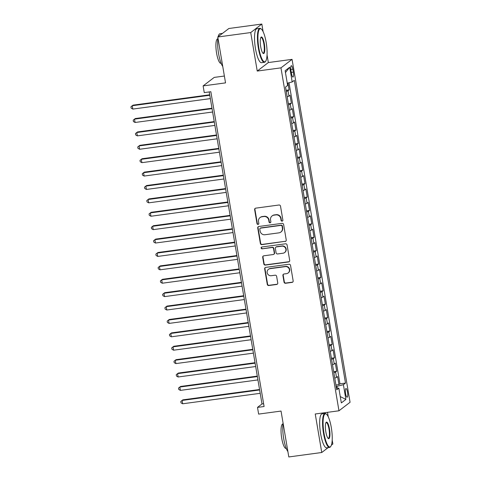 <?xml version="1.0" encoding="UTF-8"?>
<svg xmlns="http://www.w3.org/2000/svg" width="481" height="481" viewBox="0 0 481 481"><rect width="100%" height="100%" fill="white"/><g stroke="black" fill="none" stroke-linecap="round" stroke-linejoin="round"><path stroke-width="0.72" d="M282.125 221.158A0.944 0.908 -127.5 0 0 282.876 220.118L280.513 206.145A1.347 1.293 -127.5 0 0 278.998 205.008L255.712 208.153A1.347 1.293 -127.5 0 0 254.635 209.638L256.998 223.611A0.944 0.908 -127.5 0 0 258.477 224.236A0.944 0.908 -127.5 0 0 258.814 223.364L258.507 221.561A4.305 4.137 -127.5 0 1 261.935 216.793L263.877 216.528A4.305 4.137 -127.5 0 1 268.729 220.178L269.035 221.988A0.944 0.908 -127.5 0 0 270.514 222.613A0.944 0.908 -127.5 0 0 270.845 221.741L270.538 219.931A4.305 4.137 -127.5 0 1 273.966 215.169L275.908 214.905A4.305 4.137 -127.5 0 1 280.76 218.554L281.066 220.364A0.944 0.908 -127.5 0 0 282.125 221.158M272.06 215.957L272.36 215.728A4.305 4.137 -127.5 0 1 274.266 214.935L276.208 214.676A4.305 4.137 -127.5 0 1 281.06 218.326L281.367 220.13A0.944 0.908 -127.5 0 0 282.684 220.857M255.273 208.297A1.347 1.293 -127.5 0 0 254.936 209.409L257.299 223.382A0.944 0.908 -127.5 0 0 258.616 224.104M260.029 217.58L260.329 217.352A4.305 4.137 -127.5 0 1 262.235 216.564L264.177 216.3A4.305 4.137 -127.5 0 1 269.029 219.949L269.336 221.759A0.944 0.908 -127.5 0 0 270.647 222.481M347.504 392.141A4.389 1.058 82.3 0 0 345.959 388.528A4.389 1.058 82.3 0 0 345.586 393.614A4.389 1.058 82.3 0 0 347.132 397.222A4.389 1.058 82.3 0 0 347.504 392.141M284.037 282.131A1.347 1.293 -127.5 0 0 285.552 283.267L292.087 282.389A1.347 1.293 -127.5 0 0 293.157 280.898L290.536 265.38A1.347 1.293 -127.5 0 0 289.015 264.243L265.728 267.388A1.347 1.293 -127.5 0 0 264.658 268.873L267.28 284.391A1.347 1.293 -127.5 0 0 268.795 285.528L276.689 284.463A1.347 1.293 -127.5 0 0 277.759 282.978L276.635 276.334A1.347 1.293 -127.5 0 0 275.12 275.198L271.206 275.721A3.601 3.457 -127.5 0 1 268.422 269.348A3.601 3.457 -127.5 0 1 270.015 268.687L285.347 266.618A3.601 3.457 -127.5 0 1 288.131 272.992A3.601 3.457 -127.5 0 1 286.538 273.653L283.982 273.996A1.347 1.293 -127.5 0 0 282.912 275.487L284.037 282.131L284.337 281.896A1.347 1.293 -127.5 0 0 285.852 283.038L292.388 282.155A1.347 1.293 -127.5 0 0 292.821 282.01M263.113 31.65L261.826 24.05L250.727 32.552L217.773 37.001L225.535 82.882L203.126 85.907L204.257 92.605L210.846 91.715L264.093 406.511L257.503 407.395L258.634 414.093L281.042 411.069L288.804 456.95L321.759 452.501L328.132 447.619M250.727 32.552L257.239 71.062L280.97 67.857L338.973 410.786L315.241 413.991L321.759 452.501M285.167 241.492A1.347 1.293 -127.5 0 0 286.243 240.007L283.616 224.489A1.347 1.293 -127.5 0 0 282.1 223.346L258.808 226.491A1.347 1.293 -127.5 0 0 257.738 227.982L260.365 243.5A1.347 1.293 -127.5 0 0 261.88 244.637L285.467 241.264A1.347 1.293 -127.5 0 0 285.906 241.119M287.073 244.937L289.7 260.449A1.347 1.293 -127.5 0 1 288.63 261.941L265.338 265.085A1.347 1.293 -127.5 0 1 263.822 263.943L262.698 257.305A1.347 1.293 -127.5 0 1 263.768 255.814L273.214 254.539A1.347 1.293 -127.5 0 0 274.284 253.048L273.545 248.647A1.347 1.293 -127.5 0 0 272.024 247.505L262.193 248.833A0.944 0.908 -127.5 0 1 261.466 247.162A0.944 0.908 -127.5 0 1 261.88 246.993L285.558 243.795A1.347 1.293 -127.5 0 1 287.073 244.937M331.397 445.111L332.852 443.999L332.191 440.085M217.773 37.001L228.872 28.499L261.826 24.05M335.93 385.01L338.961 384.602L337.596 376.569L336.502 377.405L335.6 372.047A5.483 0.728 170.4 0 1 333.856 372.733M333.664 371.615L336.694 371.206L335.335 363.173L334.241 364.009L333.333 358.652A5.483 0.728 170.4 0 1 331.589 359.337M331.403 358.219L334.427 357.816L333.068 349.777L331.974 350.613L331.066 345.256A5.483 0.728 170.4 0 1 329.323 345.941M329.136 344.829L332.161 344.42L330.802 336.381L329.707 337.217L328.8 331.86A5.483 0.728 170.4 0 1 327.056 332.545M326.87 331.433L329.894 331.024L328.535 322.985L327.441 323.821L326.533 318.464A5.483 0.728 170.4 0 1 324.789 319.15M324.603 318.037L327.627 317.628L326.268 309.59L325.174 310.425L324.266 305.068A5.483 0.728 170.4 0 1 322.529 305.754M322.336 304.641L325.366 304.232L324.002 296.194L322.907 297.03L322.005 291.672A5.483 0.728 170.4 0 1 320.262 292.358M320.069 291.245L323.1 290.837L321.741 282.798L320.647 283.64L319.739 278.277A5.483 0.728 170.4 0 1 317.995 278.962M317.809 277.85L320.833 277.441L319.474 269.402L318.38 270.244L317.472 264.881A5.483 0.728 170.4 0 1 315.728 265.566M315.542 264.454L318.566 264.045L317.207 256.006L316.113 256.848L315.205 251.485A5.483 0.728 170.4 0 1 313.462 252.17M313.275 251.058L316.3 250.649L314.941 242.61L313.846 243.452L312.939 238.089A5.483 0.728 170.4 0 1 311.201 238.774M311.009 237.662L314.033 237.253L312.674 229.215L311.58 230.056L310.678 224.699A5.483 0.728 170.4 0 1 308.934 225.379M308.742 224.266L311.772 223.857L310.407 215.819L309.313 216.66L308.411 211.303A5.483 0.728 170.4 0 1 306.668 211.989M306.481 210.87L309.505 210.462L308.147 202.423L307.052 203.265L306.144 197.907A5.483 0.728 170.4 0 1 304.401 198.593M304.214 197.475L307.239 197.066L305.88 189.027L304.786 189.869L303.878 184.512A5.483 0.728 170.4 0 1 302.134 185.197M301.948 184.079L304.972 183.67L303.613 175.631L302.519 176.473L301.611 171.116A5.483 0.728 170.4 0 1 299.867 171.801M299.681 170.683L302.705 170.274L301.346 162.241L300.252 163.077L299.344 157.72A5.483 0.728 170.4 0 1 297.607 158.405M297.414 157.287L300.439 156.878L299.08 148.845L297.986 149.681L297.084 144.324A5.483 0.728 170.4 0 1 295.34 145.009M295.148 143.891L298.178 143.482L296.819 135.45L295.719 136.285L294.817 130.928A5.483 0.728 170.4 0 1 293.073 131.614M292.887 130.495L295.911 130.086L294.552 122.054L293.458 122.889L292.55 117.532A5.483 0.728 170.4 0 1 290.807 118.218M290.62 117.099L293.644 116.697L292.286 108.658L291.191 109.494L290.284 104.136A5.483 0.728 170.4 0 1 288.54 104.822M288.353 103.71L291.378 103.301L290.019 95.262L288.925 96.098A5.483 0.728 170.4 0 1 287.181 96.783M290.987 70.623L291.486 73.569A4.251 1.028 82.3 0 0 292.989 77.068A4.251 1.028 82.3 0 0 293.35 72.144L292.851 69.198A4.251 1.028 82.3 0 0 291.354 65.699A4.251 1.028 82.3 0 0 290.987 70.623M280.97 67.857L292.063 59.361L350.066 402.284L338.973 410.786M338.961 384.602L339.965 383.832L345.496 383.086L294.294 80.351L292.195 81.956L287.253 83.201M345.496 383.086L343.398 384.698L345.893 399.428L341.336 402.922L338.84 388.185L336.742 389.796L285.54 87.055L287.638 85.45L285.143 70.713L289.7 67.22L292.195 81.956M286.087 90.314L289.111 89.905L288.017 90.741A5.483 0.728 170.4 0 1 286.273 91.426M291.378 103.301L290.284 104.136M293.644 116.697L292.55 117.532M295.911 130.086L294.817 130.928M298.178 143.482L297.084 144.324M300.439 156.878L299.344 157.72M302.705 170.274L301.611 171.116M304.972 183.67L303.878 184.512M307.239 197.066L306.144 197.907M309.505 210.462L308.411 211.303M311.772 223.857L310.678 224.699M314.033 237.253L312.939 238.089M316.3 250.649L315.205 251.485M318.566 264.045L317.472 264.881M320.833 277.441L319.739 278.277M323.1 290.837L322.005 291.672M325.366 304.232L324.266 305.068M327.627 317.628L326.533 318.464M329.894 331.024L328.8 331.86M332.161 344.42L331.066 345.256M334.427 357.816L333.333 358.652M336.694 371.206L335.6 372.047M339.965 383.832L289.039 82.75M289.111 89.905L287.951 83.027M337.229 388.107L336.928 386.327L336.171 386.429M224.374 76.034L214.219 77.405L203.126 85.907M257.239 71.062L268.338 62.56L267.051 54.96M268.338 62.56L292.063 59.361M328.246 416.768L327.501 412.331M209.223 91.931L262.001 403.95L257.503 407.395M263.624 403.733L262.001 403.95M289.448 110.179A5.483 0.728 -9.6 0 0 291.191 109.494M291.714 123.575A5.483 0.728 -9.6 0 0 293.458 122.889M293.981 136.971A5.483 0.728 -9.6 0 0 295.719 136.285M296.242 150.367A5.483 0.728 -9.6 0 0 297.986 149.681M298.509 163.762A5.483 0.728 -9.6 0 0 300.252 163.077M300.775 177.158A5.483 0.728 -9.6 0 0 302.519 176.473M303.042 190.554A5.483 0.728 -9.6 0 0 304.786 189.869M305.309 203.95A5.483 0.728 -9.6 0 0 307.052 203.265M307.575 217.346A5.483 0.728 -9.6 0 0 309.313 216.66M309.836 230.742A5.483 0.728 -9.6 0 0 311.58 230.056M312.103 244.138A5.483 0.728 -9.6 0 0 313.846 243.452M314.37 257.533A5.483 0.728 -9.6 0 0 316.113 256.848M316.636 270.923A5.483 0.728 -9.6 0 0 318.38 270.244M318.903 284.319A5.483 0.728 -9.6 0 0 320.647 283.64M321.17 297.715A5.483 0.728 -9.6 0 0 322.907 297.03M323.43 311.111A5.483 0.728 -9.6 0 0 325.174 310.425M325.697 324.507A5.483 0.728 -9.6 0 0 327.441 323.821M327.964 337.902A5.483 0.728 -9.6 0 0 329.707 337.217M330.231 351.298A5.483 0.728 -9.6 0 0 331.974 350.613M332.497 364.694A5.483 0.728 -9.6 0 0 334.241 364.009M338.84 388.185L336.447 388.065M334.764 378.09A5.483 0.728 -9.6 0 0 336.502 377.405M336.928 386.327L343.398 384.698M285.455 72.553L289.7 67.22M345.893 399.428L340.259 396.584M258.375 226.635A1.347 1.293 -127.5 0 0 258.038 227.754L260.666 243.266A1.347 1.293 -127.5 0 0 262.181 244.408L285.467 241.264M282.052 226.178A0.944 0.908 -127.5 0 0 280.988 225.385L260.546 228.144A0.944 0.908 -127.5 0 0 259.794 229.184L260.119 231.09A4.305 4.137 -127.5 0 0 264.971 234.74L278.944 232.852A4.305 4.137 -127.5 0 0 282.371 228.084L282.052 226.178L282.353 225.95A0.944 0.908 -127.5 0 0 281.289 225.15L280.988 225.385M260.131 228.313L260.431 228.084A0.944 0.908 -127.5 0 1 260.846 227.91L281.289 225.15M280.85 232.064L281.151 231.836A4.305 4.137 -127.5 0 0 282.672 227.856L282.371 228.084M282.353 225.95L282.672 227.856M263.335 255.958A1.347 1.293 -127.5 0 0 262.999 257.076L264.123 263.714A1.347 1.293 -127.5 0 0 265.638 264.857L288.931 261.712A1.347 1.293 -127.5 0 0 289.364 261.568M273.809 254.293L274.11 254.064A1.347 1.293 -127.5 0 0 274.585 252.82L273.839 248.412A1.347 1.293 -127.5 0 0 272.324 247.276L262.193 248.833M261.628 247.066A0.944 0.908 -127.5 0 0 262.494 248.605M283.014 253.216A3.601 3.457 -127.5 0 0 285.624 248.37A3.601 3.457 -127.5 0 0 281.83 246.182L276.425 246.909A1.347 1.293 -127.5 0 0 275.354 248.4L276.1 252.808A1.347 1.293 -127.5 0 0 277.615 253.944L283.014 253.216M284.608 252.555L284.908 252.327A3.601 3.457 -127.5 0 0 282.125 245.953L281.83 246.182M275.829 247.156L276.13 246.927A1.347 1.293 -127.5 0 1 276.725 246.681L282.125 245.953M283.549 274.14A1.347 1.293 -127.5 0 0 283.213 275.258L284.337 281.896M288.131 272.992L288.432 272.763A3.601 3.457 -127.5 0 0 285.648 266.39L285.347 266.618M268.422 269.348L268.723 269.12A3.601 3.457 -127.5 0 1 270.316 268.458L285.648 266.39M265.29 267.526A1.347 1.293 -127.5 0 0 264.959 268.645L267.58 284.163A1.347 1.293 -127.5 0 0 269.095 285.299L276.99 284.235A1.347 1.293 -127.5 0 0 277.429 284.091M209.71 94.799L133.003 105.159L132.251 105.73L132.816 109.079L210.353 98.611M209.788 95.262L132.251 105.73L130.934 106.794L131.157 108.135L132.816 109.079M266.173 42.466A16.721 4.04 82.3 0 0 261.345 29.082A16.721 4.04 82.3 0 0 258.856 48.076A16.721 4.04 82.3 0 0 265.68 61.183A16.721 4.04 82.3 0 0 266.173 42.466M265.68 61.183L265.362 61.628A17.136 4.137 -97.7 0 1 264.412 62.302A17.136 4.137 -97.7 0 1 258.375 48.196A17.136 4.137 -97.7 0 1 259.83 28.343A17.136 4.137 -97.7 0 1 260.924 28.74L261.345 29.082M264.346 43.867A8.363 2.02 -97.7 0 1 263.101 53.361A8.363 2.02 -97.7 0 1 260.69 46.669A8.363 2.02 -97.7 0 1 260.936 37.314A8.363 2.02 -97.7 0 1 264.346 43.867M262.885 53.151A7.949 1.918 82.3 0 0 263.185 53.205A7.949 1.918 82.3 0 0 263.859 43.993A7.949 1.918 82.3 0 0 261.057 37.446A7.949 1.918 82.3 0 0 260.78 37.572M222.757 66.456A17.136 4.137 -97.7 0 1 218.566 53.571A17.136 4.137 -97.7 0 1 217.935 37.951M218.17 36.694A17.136 4.137 -97.7 0 1 220.021 33.718L222.493 33.381M221.116 63.306L220.929 63.336A12.338 2.982 -97.7 0 1 216.582 53.175A12.338 2.982 -97.7 0 1 217.628 38.883L217.815 38.859M264.412 62.302L261.514 62.692A17.136 4.137 -97.7 0 1 255.471 48.587A17.136 4.137 -97.7 0 1 256.926 28.734L259.83 28.343M331.313 427.591A16.721 4.04 82.3 0 0 326.485 414.207A16.721 4.04 82.3 0 0 323.996 433.195A16.721 4.04 82.3 0 0 330.82 446.308A16.721 4.04 82.3 0 0 331.313 427.591M330.82 446.308L330.501 446.753A17.136 4.137 -97.7 0 1 329.551 447.426A17.136 4.137 -97.7 0 1 323.509 433.315A17.136 4.137 -97.7 0 1 324.97 413.468A17.136 4.137 -97.7 0 1 326.058 413.858L326.485 414.207M329.485 428.992A8.363 2.02 -97.7 0 1 328.24 438.486A8.363 2.02 -97.7 0 1 325.823 431.794A8.363 2.02 -97.7 0 1 326.076 422.432A8.363 2.02 -97.7 0 1 329.485 428.992M328.024 438.269A7.949 1.918 82.3 0 0 328.325 438.323A7.949 1.918 82.3 0 0 328.998 429.112A7.949 1.918 82.3 0 0 326.196 422.565A7.949 1.918 82.3 0 0 325.92 422.697M287.897 451.581A17.136 4.137 -97.7 0 1 283.7 438.69A17.136 4.137 -97.7 0 1 283.075 423.076M286.255 448.43L286.069 448.454A12.338 2.982 -97.7 0 1 281.722 438.299A12.338 2.982 -97.7 0 1 282.768 424.001L282.954 423.977M329.551 447.426L326.653 447.817A17.136 4.137 -97.7 0 1 320.611 433.706A17.136 4.137 -97.7 0 1 322.066 413.858L324.97 413.468M211.977 108.195L135.269 118.548L134.518 119.126L135.083 122.475L212.62 112.007M212.055 108.658L134.518 119.126L133.201 120.19L133.423 121.531L135.083 122.475M214.243 121.591L137.53 131.944L136.784 132.522L137.35 135.87L214.887 125.403M214.322 122.054L136.784 132.522L135.462 133.586L135.69 134.927L137.35 135.87M216.51 134.987L139.797 145.34L139.051 145.917L139.616 149.266L217.153 138.799M216.588 135.45L139.051 145.917L137.728 146.982L137.957 148.322L139.616 149.266M218.771 148.382L142.063 158.736L141.312 159.313L141.883 162.662L219.42 152.194M218.849 148.845L141.312 159.313L139.995 160.377L140.224 161.718L141.883 162.662M221.038 161.778L144.33 172.132L143.578 172.709L144.144 176.058L221.681 165.59M221.116 162.241L143.578 172.709L142.262 173.773L142.49 175.114L144.144 176.058M223.304 175.174L146.597 185.528L145.845 186.105L146.41 189.454L223.948 178.986M223.382 175.637L145.845 186.105L144.528 187.169L144.751 188.504L146.41 189.454M225.571 188.57L148.863 198.924L148.112 199.501L148.677 202.85L226.214 192.382M225.649 189.033L148.112 199.501L146.795 200.565L147.018 201.9L148.677 202.85M227.838 201.966L151.124 212.319L150.379 212.897L150.944 216.246L228.481 205.778M227.916 202.429L150.379 212.897L149.056 213.961L149.284 215.296L150.944 216.246M230.104 215.362L153.391 225.715L152.645 226.292L153.211 229.641L230.748 219.174M230.183 215.825L152.645 226.292L151.323 227.357L151.551 228.691L153.211 229.641M232.365 228.758L155.658 239.111L154.906 239.688L155.477 243.037L233.014 232.563M232.443 229.215L154.906 239.688L153.589 240.747L153.818 242.087L155.477 243.037M234.632 242.147L157.924 252.507L157.173 253.078L157.738 256.427L235.275 245.959M234.71 242.61L157.173 253.078L155.856 254.142L156.084 255.483L157.738 256.427M236.899 255.543L160.191 265.903L159.439 266.474L160.005 269.823L237.542 259.355M236.977 256.006L159.439 266.474L158.123 267.538L158.345 268.879L160.005 269.823M239.165 268.939L162.458 279.299L161.706 279.87L162.271 283.219L239.809 272.751M239.243 269.402L161.706 279.87L160.389 280.934L160.612 282.275L162.271 283.219M241.432 282.335L164.718 292.695L163.973 293.266L164.538 296.615L242.075 286.147M241.51 282.798L163.973 293.266L162.65 294.33L162.879 295.671L164.538 296.615M243.699 295.731L166.985 306.09L166.24 306.662L166.805 310.011L244.342 299.543M243.777 296.194L166.24 306.662L164.917 307.726L165.145 309.067L166.805 310.011M245.959 309.127L169.252 319.486L168.5 320.057L169.071 323.406L246.609 312.939M246.038 309.59L168.5 320.057L167.184 321.122L167.412 322.462L169.071 323.406M248.226 322.523L171.519 332.882L170.767 333.453L171.332 336.802L248.869 326.334M248.304 322.985L170.767 333.453L169.45 334.517L169.679 335.858L171.332 336.802M250.493 335.918L173.785 346.278L173.034 346.849L173.599 350.198L251.136 339.73M250.571 336.381L173.034 346.849L171.717 347.913L171.939 349.254L173.599 350.198M252.759 349.314L176.052 359.674L175.3 360.245L175.866 363.594L253.403 353.126M252.838 349.777L175.3 360.245L173.984 361.309L174.206 362.65L175.866 363.594M255.026 362.71L178.313 373.064L177.567 373.641L178.132 376.99L255.67 366.522M255.104 363.173L177.567 373.641L176.244 374.705L176.473 376.046L178.132 376.99M257.287 376.106L180.579 386.459L179.828 387.037L180.399 390.386L257.936 379.918M257.371 376.569L179.828 387.037L178.511 388.101L178.74 389.442L180.399 390.386M259.554 389.502L182.846 399.855L182.095 400.432L182.666 403.781L260.203 393.314M259.632 389.965L182.095 400.432L180.778 401.497L181.006 402.837L182.666 403.781M288.925 96.098L288.017 90.741M290.837 69.468L292.851 69.198M291.294 72.421L293.35 72.144M281.06 218.326L280.76 218.554M276.208 214.676L275.908 214.905M274.266 214.935L273.966 215.169M269.336 221.759L269.035 221.988M269.029 219.949L268.729 220.178M264.177 216.3L263.877 216.528M262.235 216.564L261.935 216.793M257.299 223.382L256.998 223.611M254.936 209.409L254.635 209.638M281.367 220.13L281.066 220.364M262.181 244.408L261.88 244.637M260.666 243.266L260.365 243.5M258.038 227.754L257.738 227.982M260.846 227.91L260.546 228.144M288.931 261.712L288.63 261.941M265.638 264.857L265.338 265.085M264.123 263.714L263.822 263.943M262.999 257.076L262.698 257.305M274.585 252.82L274.284 253.048M272.324 247.276L272.024 247.505M276.725 246.681L276.425 246.909M283.213 275.258L282.912 275.487M270.316 268.458L270.015 268.687M276.99 284.235L276.689 284.463M269.095 285.299L268.795 285.528M267.58 284.163L267.28 284.391M264.959 268.645L264.658 268.873M292.388 282.155L292.087 282.389M285.852 283.038L285.552 283.267"/></g></svg>
